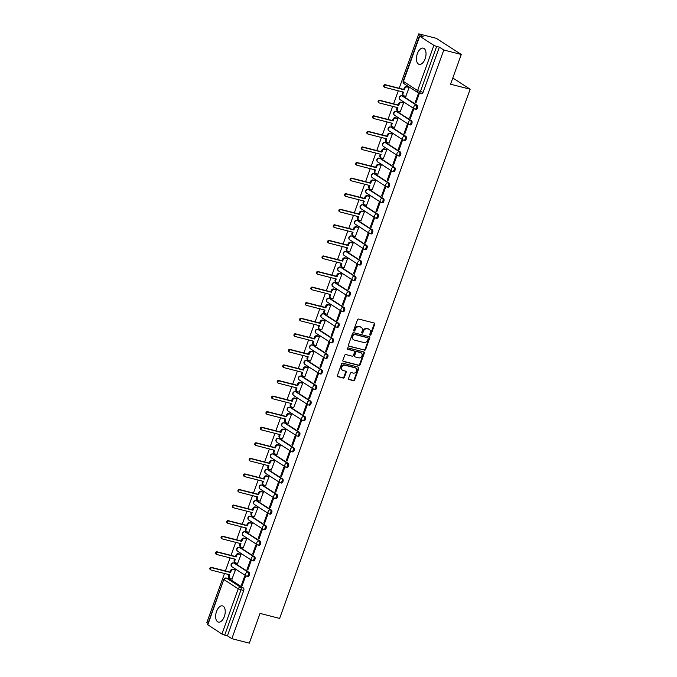 <?xml version="1.0" encoding="UTF-8"?>
<svg xmlns="http://www.w3.org/2000/svg" width="677" height="677" viewBox="0 0 677 677"><rect width="100%" height="100%" fill="white"/><g stroke="black" fill="none" stroke-linecap="round" stroke-linejoin="round"><path stroke-width="1.02" d="M370.124 335.157A0.736 0.609 122.9 0 0 370.971 334.624L374.719 324.215A1.049 0.88 122.9 0 0 374.212 323.014L358.683 319.053A1.049 0.88 122.9 0 0 357.473 319.815L353.724 330.224A0.736 0.609 122.9 0 0 354.934 330.528L355.417 329.183A3.368 2.801 122.9 0 1 359.301 326.754L360.596 327.084A3.368 2.801 122.9 0 1 361.298 327.389A3.368 2.801 122.9 0 1 362.229 330.926L361.746 332.272A0.736 0.609 122.9 0 0 362.948 332.576L363.439 331.231A3.368 2.801 122.9 0 1 367.323 328.802L368.618 329.132A3.368 2.801 122.9 0 1 369.32 329.437A3.368 2.801 122.9 0 1 370.251 332.974L369.76 334.32A0.736 0.609 122.9 0 0 370.124 335.157M369.769 334.853A0.736 0.609 122.9 0 0 370.471 334.303L374.22 323.894A1.049 0.88 122.9 0 0 374.144 322.997M353.724 330.757A0.736 0.609 122.9 0 0 354.435 330.207L354.917 328.861L355.417 329.183M361.746 332.805A0.736 0.609 122.9 0 0 362.449 332.255L362.94 330.909L363.439 331.231M224.332 616.51A8.369 4.468 -75.7 0 0 222.505 605.881A8.369 4.468 -75.7 0 0 216.538 611.475A8.369 4.468 -75.7 0 0 218.366 622.104A8.369 4.468 -75.7 0 0 224.332 616.51M425.131 58.772A8.369 4.468 -75.7 0 0 423.303 48.143A8.369 4.468 -75.7 0 0 417.337 53.737A8.369 4.468 -75.7 0 0 419.165 64.366A8.369 4.468 -75.7 0 0 425.131 58.772M247.587 576.389A2.149 1.142 -75.7 0 0 247.774 576.474A2.149 1.142 -75.7 0 0 249.364 574.866A2.149 1.142 -75.7 0 0 249.026 572.395L234.877 563.256A2.149 1.142 -75.7 0 0 234.691 563.171A2.149 1.142 -75.7 0 0 234.487 563.154M253.19 560.818A2.149 1.142 -75.7 0 0 253.376 560.903A2.149 1.142 -75.7 0 0 254.967 559.295A2.149 1.142 -75.7 0 0 254.628 556.832L240.479 547.685A2.149 1.142 -75.7 0 0 240.293 547.6A2.149 1.142 -75.7 0 0 240.09 547.583M258.8 545.247A2.149 1.142 -75.7 0 0 258.986 545.332A2.149 1.142 -75.7 0 0 260.577 543.724A2.149 1.142 -75.7 0 0 260.239 541.261L246.089 532.114A2.149 1.142 -75.7 0 0 245.903 532.029A2.149 1.142 -75.7 0 0 245.692 532.012M264.402 529.676A2.149 1.142 -75.7 0 0 264.589 529.761A2.149 1.142 -75.7 0 0 266.179 528.153A2.149 1.142 -75.7 0 0 265.841 525.691L251.692 516.543A2.149 1.142 -75.7 0 0 251.505 516.458A2.149 1.142 -75.7 0 0 251.302 516.441M270.005 514.114A2.149 1.142 -75.7 0 0 270.199 514.19A2.149 1.142 -75.7 0 0 271.79 512.582A2.149 1.142 -75.7 0 0 271.443 510.119L257.302 500.972A2.149 1.142 -75.7 0 0 257.108 500.887A2.149 1.142 -75.7 0 0 256.905 500.87M275.615 498.543A2.149 1.142 -75.7 0 0 275.801 498.619A2.149 1.142 -75.7 0 0 277.392 497.011A2.149 1.142 -75.7 0 0 277.054 494.548L262.904 485.401A2.149 1.142 -75.7 0 0 262.718 485.316A2.149 1.142 -75.7 0 0 262.515 485.299M281.217 482.972A2.149 1.142 -75.7 0 0 281.412 483.048A2.149 1.142 -75.7 0 0 282.994 481.44A2.149 1.142 -75.7 0 0 282.656 478.977L268.507 469.83A2.149 1.142 -75.7 0 0 268.32 469.753A2.149 1.142 -75.7 0 0 268.117 469.728M286.828 467.401A2.149 1.142 -75.7 0 0 287.014 467.485A2.149 1.142 -75.7 0 0 288.605 465.869A2.149 1.142 -75.7 0 0 288.267 463.406L274.117 454.259A2.149 1.142 -75.7 0 0 273.931 454.182A2.149 1.142 -75.7 0 0 273.72 454.165M292.43 451.83A2.149 1.142 -75.7 0 0 292.616 451.914A2.149 1.142 -75.7 0 0 294.207 450.298A2.149 1.142 -75.7 0 0 293.869 447.836L279.719 438.688A2.149 1.142 -75.7 0 0 279.533 438.611A2.149 1.142 -75.7 0 0 279.33 438.594M298.041 436.259A2.149 1.142 -75.7 0 0 298.227 436.343A2.149 1.142 -75.7 0 0 299.818 434.727A2.149 1.142 -75.7 0 0 299.471 432.264L285.33 423.125A2.149 1.142 -75.7 0 0 285.135 423.04A2.149 1.142 -75.7 0 0 284.932 423.023M303.643 420.688A2.149 1.142 -75.7 0 0 303.829 420.772A2.149 1.142 -75.7 0 0 305.42 419.156A2.149 1.142 -75.7 0 0 305.082 416.693L290.932 407.554A2.149 1.142 -75.7 0 0 290.746 407.469A2.149 1.142 -75.7 0 0 290.543 407.452M309.245 405.117A2.149 1.142 -75.7 0 0 309.44 405.201A2.149 1.142 -75.7 0 0 311.031 403.585A2.149 1.142 -75.7 0 0 310.684 401.123L296.534 391.983A2.149 1.142 -75.7 0 0 296.348 391.898A2.149 1.142 -75.7 0 0 296.145 391.881M314.856 389.546A2.149 1.142 -75.7 0 0 315.042 389.63A2.149 1.142 -75.7 0 0 316.633 388.014A2.149 1.142 -75.7 0 0 316.294 385.551L302.145 376.412A2.149 1.142 -75.7 0 0 301.959 376.327A2.149 1.142 -75.7 0 0 301.756 376.31M320.458 373.975A2.149 1.142 -75.7 0 0 320.644 374.059A2.149 1.142 -75.7 0 0 322.235 372.452A2.149 1.142 -75.7 0 0 321.897 369.98L307.747 360.841A2.149 1.142 -75.7 0 0 307.561 360.756A2.149 1.142 -75.7 0 0 307.358 360.739M326.069 358.404A2.149 1.142 -75.7 0 0 326.255 358.488A2.149 1.142 -75.7 0 0 327.846 356.881A2.149 1.142 -75.7 0 0 327.499 354.418L313.358 345.27A2.149 1.142 -75.7 0 0 313.163 345.185A2.149 1.142 -75.7 0 0 312.96 345.168M331.671 342.833A2.149 1.142 -75.7 0 0 331.857 342.917A2.149 1.142 -75.7 0 0 333.448 341.31A2.149 1.142 -75.7 0 0 333.109 338.847L318.96 329.699A2.149 1.142 -75.7 0 0 318.774 329.614A2.149 1.142 -75.7 0 0 318.571 329.597M337.273 327.262A2.149 1.142 -75.7 0 0 337.468 327.346A2.149 1.142 -75.7 0 0 339.059 325.739A2.149 1.142 -75.7 0 0 338.712 323.276L324.571 314.128A2.149 1.142 -75.7 0 0 324.376 314.043A2.149 1.142 -75.7 0 0 324.173 314.026M342.884 311.699A2.149 1.142 -75.7 0 0 343.07 311.775A2.149 1.142 -75.7 0 0 344.661 310.168A2.149 1.142 -75.7 0 0 344.322 307.705L330.173 298.557A2.149 1.142 -75.7 0 0 329.987 298.472A2.149 1.142 -75.7 0 0 329.784 298.455M348.486 296.128A2.149 1.142 -75.7 0 0 348.672 296.204A2.149 1.142 -75.7 0 0 350.263 294.597A2.149 1.142 -75.7 0 0 349.924 292.134L335.775 282.986A2.149 1.142 -75.7 0 0 335.589 282.901A2.149 1.142 -75.7 0 0 335.386 282.884M354.096 280.557A2.149 1.142 -75.7 0 0 354.283 280.633A2.149 1.142 -75.7 0 0 355.874 279.026A2.149 1.142 -75.7 0 0 355.535 276.563L341.386 267.415A2.149 1.142 -75.7 0 0 341.2 267.339A2.149 1.142 -75.7 0 0 340.988 267.313M359.699 264.986A2.149 1.142 -75.7 0 0 359.885 265.071A2.149 1.142 -75.7 0 0 361.476 263.455A2.149 1.142 -75.7 0 0 361.137 260.992L346.988 251.844A2.149 1.142 -75.7 0 0 346.802 251.768A2.149 1.142 -75.7 0 0 346.599 251.751M365.309 249.415A2.149 1.142 -75.7 0 0 365.495 249.5A2.149 1.142 -75.7 0 0 367.086 247.884A2.149 1.142 -75.7 0 0 366.739 245.421L352.599 236.273A2.149 1.142 -75.7 0 0 352.404 236.197A2.149 1.142 -75.7 0 0 352.201 236.18M370.911 233.844A2.149 1.142 -75.7 0 0 371.098 233.929A2.149 1.142 -75.7 0 0 372.688 232.313A2.149 1.142 -75.7 0 0 372.35 229.85L358.201 220.71A2.149 1.142 -75.7 0 0 358.015 220.626A2.149 1.142 -75.7 0 0 357.811 220.609M376.514 218.273A2.149 1.142 -75.7 0 0 376.708 218.358A2.149 1.142 -75.7 0 0 378.291 216.742A2.149 1.142 -75.7 0 0 377.952 214.279L363.803 205.139A2.149 1.142 -75.7 0 0 363.617 205.055A2.149 1.142 -75.7 0 0 363.414 205.038M382.124 202.702A2.149 1.142 -75.7 0 0 382.31 202.787A2.149 1.142 -75.7 0 0 383.901 201.171A2.149 1.142 -75.7 0 0 383.563 198.708L369.414 189.568A2.149 1.142 -75.7 0 0 369.227 189.484A2.149 1.142 -75.7 0 0 369.016 189.467M387.726 187.131A2.149 1.142 -75.7 0 0 387.913 187.216A2.149 1.142 -75.7 0 0 389.503 185.6A2.149 1.142 -75.7 0 0 389.165 183.137L375.016 173.997A2.149 1.142 -75.7 0 0 374.83 173.913A2.149 1.142 -75.7 0 0 374.626 173.896M393.337 171.56A2.149 1.142 -75.7 0 0 393.523 171.645A2.149 1.142 -75.7 0 0 395.114 170.037A2.149 1.142 -75.7 0 0 394.767 167.566L380.626 158.426A2.149 1.142 -75.7 0 0 380.432 158.342A2.149 1.142 -75.7 0 0 380.229 158.325M398.939 155.989A2.149 1.142 -75.7 0 0 399.125 156.074A2.149 1.142 -75.7 0 0 400.716 154.466A2.149 1.142 -75.7 0 0 400.378 152.003L386.228 142.855A2.149 1.142 -75.7 0 0 386.042 142.771A2.149 1.142 -75.7 0 0 385.839 142.754M404.541 140.418A2.149 1.142 -75.7 0 0 404.736 140.503A2.149 1.142 -75.7 0 0 406.327 138.895A2.149 1.142 -75.7 0 0 405.98 136.432L391.831 127.284A2.149 1.142 -75.7 0 0 391.644 127.2A2.149 1.142 -75.7 0 0 391.441 127.183M410.152 124.847A2.149 1.142 -75.7 0 0 410.338 124.932A2.149 1.142 -75.7 0 0 411.929 123.324A2.149 1.142 -75.7 0 0 411.591 120.861L397.441 111.713A2.149 1.142 -75.7 0 0 397.255 111.629A2.149 1.142 -75.7 0 0 397.052 111.612M415.754 109.285A2.149 1.142 -75.7 0 0 415.94 109.361A2.149 1.142 -75.7 0 0 417.531 107.753A2.149 1.142 -75.7 0 0 417.193 105.29L403.043 96.142A2.149 1.142 -75.7 0 0 402.857 96.058A2.149 1.142 -75.7 0 0 402.654 96.041M348.587 378.358A1.049 0.88 122.9 0 0 349.095 379.56L353.453 380.677A1.049 0.88 122.9 0 0 354.672 379.915L358.827 368.356A1.049 0.88 122.9 0 0 358.319 367.154L342.799 363.185A1.049 0.88 122.9 0 0 341.58 363.947L337.417 375.507A1.049 0.88 122.9 0 0 337.933 376.708L343.188 378.054A1.049 0.88 122.9 0 0 344.407 377.292L346.184 372.342A1.049 0.88 122.9 0 0 345.676 371.148L343.07 370.48A2.818 2.344 122.9 0 1 342.486 370.226A2.818 2.344 122.9 0 1 341.851 366.917A2.818 2.344 122.9 0 1 344.957 365.241L355.171 367.848A2.818 2.344 122.9 0 1 355.763 368.102A2.818 2.344 122.9 0 1 356.39 371.411A2.818 2.344 122.9 0 1 353.284 373.086L351.583 372.655A1.049 0.88 122.9 0 0 350.373 373.416L348.587 378.358M419.732 36.211L403.45 81.426L417.599 90.574L433.881 45.359L419.732 36.211L423.21 36.71L418.784 33.85L436.267 38.318L461.265 54.473L450.56 84.21L470.151 89.22L279.626 618.414L260.036 613.404L249.331 643.15L231.847 638.682L443.782 50.005L439.356 47.145L436.631 46.451L420.358 91.666A2.149 1.142 104.3 0 1 418.826 93.096A2.149 1.142 104.3 0 1 418.64 93.011A2.149 1.786 122.9 0 1 418.191 92.817A2.149 2.149 0 0 0 418.826 93.096L421.551 93.79A2.149 1.142 104.3 0 1 421.365 93.714M461.265 54.473L443.782 50.005M364.421 350.204A1.049 0.88 122.9 0 0 365.639 349.442L369.803 337.882A1.049 0.88 122.9 0 0 369.287 336.681L353.766 332.72A1.049 0.88 122.9 0 0 352.548 333.482L348.393 345.042A1.049 0.88 122.9 0 0 348.9 346.243L363.921 349.882A1.049 0.88 122.9 0 0 365.14 349.12L369.303 337.561A1.049 0.88 122.9 0 0 369.219 336.664M364.311 353.115L360.156 364.683A1.049 0.88 122.9 0 1 358.937 365.436L343.417 361.476A1.049 0.88 122.9 0 1 342.9 360.274L344.686 355.323A1.049 0.88 122.9 0 1 345.905 354.57L352.192 356.178A1.049 0.88 122.9 0 0 353.411 355.417L354.596 352.133A1.049 0.88 122.9 0 0 354.079 350.931L347.529 349.264A0.736 0.609 122.9 0 1 348.02 347.885L363.803 351.922A1.049 0.88 122.9 0 1 364.311 353.115L363.811 352.793L359.656 364.353L360.156 364.683M228.877 578.725A2.149 1.142 104.3 0 1 229.08 578.742A2.149 1.142 104.3 0 1 229.266 578.827L243.415 587.966L240.69 587.272A2.149 1.142 104.3 0 1 240.978 589.912L224.696 635.128L221.938 634.036L207.534 624.609L223.808 579.402L207.797 624.888M418.784 33.85L399.193 88.272M398.288 90.794L393.591 103.843M392.677 106.365L387.98 119.414M387.075 121.936L382.378 134.977M381.464 137.507L376.776 150.548M375.862 153.078L371.165 166.119M370.26 168.649L365.563 181.69M364.649 184.22L359.952 197.261M359.047 199.791L354.35 212.832M353.436 215.362L348.74 228.403M347.834 230.933L343.137 243.974M342.223 246.504L337.535 259.545M336.621 262.075L331.925 275.116M331.019 277.646L326.322 290.687M325.409 293.209L320.712 306.258M319.806 308.78L315.11 321.829M314.196 324.351L309.507 337.391M308.594 339.922L303.897 352.962M302.991 355.493L298.295 368.533M297.381 371.064L292.684 384.104M291.779 386.635L287.082 399.675M286.168 402.206L281.471 415.246M280.566 417.777L275.869 430.817M274.964 433.348L270.267 446.388M269.353 448.919L264.656 461.959M263.751 464.49L259.054 477.53M258.14 480.061L253.443 493.101M252.538 495.623L247.841 508.672M246.927 511.194L242.239 524.243M241.325 526.765L236.628 539.806M235.723 542.336L231.026 555.377M230.112 557.907L225.416 570.948M224.51 573.478L206.849 622.527L208.008 623.28M231.847 638.682L227.421 635.821L224.696 635.128M433.881 45.359L436.631 46.451M405.777 96.303L409.196 87.443L408.426 87.028M415.213 102.405L415.957 102.896L419.198 93.908L418.445 93.426L415.213 102.405L416.059 102.625M409.602 117.976L410.355 118.467L413.588 109.479L412.843 108.997L409.602 117.976L410.448 118.196M400.166 111.874L403.594 103.014L402.815 102.599M404 133.547L404.753 134.029L407.986 125.05L407.232 124.568L404 133.547L404.846 133.767M394.564 127.445L397.983 118.585L397.213 118.17M398.398 149.118L399.142 149.6L402.375 140.621L401.63 140.139L398.398 149.118L399.244 149.338M388.953 143.016L392.381 134.156L391.602 133.741M392.787 164.689L393.54 165.171L396.773 156.192L396.02 155.71L392.787 164.689L393.633 164.909M383.351 158.587L386.77 149.727L386 149.312M387.185 180.26L387.929 180.742L391.171 171.763L390.417 171.273L387.185 180.26L388.031 180.471M377.749 174.158L381.168 165.298L380.398 164.883M381.574 195.831L382.327 196.313L385.56 187.334L384.815 186.844L381.574 195.831L382.42 196.042M372.138 189.729L375.566 180.869L374.787 180.454M375.972 211.402L376.725 211.884L379.958 202.905L379.205 202.415L375.972 211.402L376.818 211.613M366.536 205.3L369.955 196.44L369.185 196.025M370.37 226.973L371.114 227.455L374.347 218.468L373.602 217.986L370.37 226.973L371.216 227.184M360.926 220.871L364.353 212.011L363.574 211.596M364.759 242.544L365.512 243.026L368.745 234.039L367.992 233.557L364.759 242.544L365.605 242.755M355.323 236.442L358.742 227.582L357.972 227.159M359.157 258.115L359.902 258.597L363.134 249.61L362.39 249.128L359.157 258.115L360.003 258.326M349.713 252.013L353.14 243.153L352.362 242.73M353.546 273.677L354.299 274.168L357.532 265.181L356.779 264.699L353.546 273.677L354.393 273.897M344.111 267.584L347.538 258.724L346.759 258.301M347.944 289.248L348.689 289.739L351.93 280.752L351.177 280.27L347.944 289.248L348.79 289.468M338.508 283.155L341.927 274.295L341.157 273.872M342.334 304.819L343.087 305.31L346.319 296.323L345.575 295.841L342.334 304.819L343.18 305.039M332.898 298.718L336.325 289.858L335.547 289.443M336.731 320.39L337.484 320.881L340.717 311.894L339.964 311.412L336.731 320.39L337.578 320.61M327.296 314.289L330.714 305.429L329.944 305.014M331.129 335.961L331.874 336.444L335.107 327.465L334.362 326.983L331.129 335.961L331.975 336.181M321.685 329.86L325.112 321L324.334 320.585M325.519 351.532L326.272 352.015L329.504 343.036L328.751 342.554L325.519 351.532L326.365 351.752M316.083 345.431L319.51 336.571L318.732 336.156M319.916 367.103L320.661 367.586L323.902 358.607L323.149 358.125L319.916 367.103L320.763 367.323M310.481 361.002L313.9 352.142L313.129 351.727M314.306 382.674L315.059 383.157L318.292 374.178L317.547 373.687L314.306 382.674L315.152 382.886M304.87 376.573L308.297 367.713L307.519 367.298M308.704 398.245L309.457 398.728L312.689 389.749L311.936 389.258L308.704 398.245L309.55 398.457M299.268 392.144L302.687 383.284L301.917 382.869M303.101 413.816L303.846 414.299L307.079 405.32L306.334 404.829L303.101 413.816L303.948 414.028M293.657 407.715L297.085 398.855L296.306 398.44M297.491 429.387L298.244 429.87L301.477 420.891L300.723 420.4L297.491 429.387L298.337 429.599M288.055 423.286L291.474 414.426L290.704 414.011M291.889 444.958L292.633 445.441L295.874 436.453L295.121 435.971L291.889 444.958L292.735 445.17M282.444 438.857L285.872 429.997L285.102 429.573M286.278 460.529L287.031 461.012L290.264 452.024L289.511 451.542L286.278 460.529L287.124 460.741M276.842 454.428L280.27 445.568L279.491 445.144M280.676 476.092L281.429 476.583L284.662 467.595L283.908 467.113L280.676 476.092L281.522 476.312M271.24 469.999L274.659 461.139L273.889 460.715M275.065 491.663L275.818 492.154L279.051 483.166L278.306 482.684L275.065 491.663L275.92 491.883M265.629 485.57L269.057 476.71L268.278 476.286M269.463 507.234L270.216 507.725L273.449 498.737L272.696 498.255L269.463 507.234L270.309 507.454M260.027 501.132L263.446 492.272L262.676 491.857M263.861 522.805L264.605 523.296L267.838 514.308L267.093 513.826L263.861 522.805L264.707 523.025M254.417 516.703L257.844 507.843L257.065 507.428M258.25 538.376L259.003 538.858L262.236 529.879L261.483 529.397L258.25 538.376L259.096 538.596M248.814 532.274L252.242 523.414L251.463 522.999M252.648 553.947L253.393 554.429L256.634 545.45L255.881 544.968L252.648 553.947L253.494 554.167M243.212 547.845L246.631 538.985L245.861 538.57M247.037 569.518L247.79 570L251.023 561.021L250.278 560.539L247.037 569.518L247.884 569.738M237.602 563.416L241.029 554.556L240.25 554.141M241.435 585.089L242.188 585.571L245.421 576.592L244.668 576.102L241.435 585.089L242.281 585.3M231.999 578.987L235.418 570.127L234.648 569.712M470.151 89.22L452.795 77.999M227.421 635.821L243.695 590.615A2.149 1.142 -75.7 0 0 243.415 587.966M439.356 47.145L423.083 92.36A2.149 1.142 104.3 0 1 421.551 93.79M369.32 329.437L368.821 329.115A3.368 2.801 122.9 0 0 368.119 328.81L368.618 329.132M362.94 330.909A3.368 2.801 122.9 0 1 366.824 328.48L368.119 328.81M361.298 327.389L360.799 327.067A3.368 2.801 122.9 0 0 360.096 326.763L360.596 327.084M354.917 328.861A3.368 2.801 122.9 0 1 358.802 326.432L360.096 326.763M348.469 345.939L363.921 349.882M368.203 338.652A0.736 0.609 122.9 0 0 367.848 337.815L354.223 334.336A0.736 0.609 122.9 0 0 353.369 334.87L352.861 336.283A3.368 2.801 122.9 0 0 353.792 339.82A3.368 2.801 122.9 0 0 354.494 340.125L363.803 342.503A3.368 2.801 122.9 0 0 367.696 340.074L368.203 338.652M367.628 337.671A0.736 0.609 122.9 0 0 367.349 337.493L367.848 337.815M353.792 339.82L353.292 339.499A3.368 2.801 122.9 0 1 352.362 335.961L352.869 334.54A0.736 0.609 122.9 0 1 353.724 334.015L367.349 337.493M342.985 361.171L358.438 365.115A1.049 0.88 122.9 0 0 359.656 364.353M353.978 350.864A1.049 0.88 122.9 0 0 353.58 350.61L347.191 348.977M358.725 357.845A2.818 2.344 122.9 0 0 361.831 356.161A2.818 2.344 122.9 0 0 361.205 352.861A2.818 2.344 122.9 0 0 360.613 352.599L357.016 351.685A1.049 0.88 122.9 0 0 355.797 352.446L354.621 355.721A1.049 0.88 122.9 0 0 355.129 356.923L358.725 357.845M361.205 352.861L360.706 352.531A2.818 2.344 122.9 0 0 360.113 352.277L360.613 352.599M354.63 356.601A1.049 0.88 122.9 0 1 354.122 355.4L355.298 352.116A1.049 0.88 122.9 0 1 356.517 351.363L360.113 352.277M363.811 352.793A1.049 0.88 122.9 0 0 363.735 351.905M355.763 368.102L355.264 367.78A2.818 2.344 122.9 0 0 354.672 367.526L355.171 367.848M342.486 370.226L341.987 369.904A2.818 2.344 122.9 0 1 341.352 366.595A2.818 2.344 122.9 0 1 344.458 364.911L354.672 367.526M337.493 376.404L342.689 377.732A1.049 0.88 122.9 0 0 343.908 376.971L345.685 372.02A1.049 0.88 122.9 0 0 345.608 371.131M348.663 379.255L352.954 380.347A1.049 0.88 122.9 0 0 354.164 379.594L358.328 368.034A1.049 0.88 122.9 0 0 358.251 367.137M409.187 87.477L407.283 86.994A2.149 1.786 122.9 0 0 404.804 88.543L404.338 89.838L385.755 85.09A1.236 1.024 122.9 0 0 384.934 87.392L403.517 92.131L403.043 93.434A2.149 1.786 122.9 0 0 403.636 95.685L402.993 95.262A2.149 1.786 -57.1 0 1 402.4 93.011L402.781 91.945M403.636 95.685A2.149 1.786 122.9 0 0 404.084 95.88L405.988 96.362M384.282 86.969A1.236 1.024 -57.1 0 1 385.111 84.676L403.687 89.415L404.161 88.12A2.149 1.786 -57.1 0 1 406.632 86.571L407.283 86.994M408.637 87.088L406.632 86.571M403.687 89.415L404.338 89.838M403.577 103.048L401.681 102.566A2.149 1.786 122.9 0 0 399.202 104.114L398.736 105.409L380.152 100.661A1.236 1.024 122.9 0 0 379.323 102.963L397.907 107.702L397.441 109.005A2.149 1.786 122.9 0 0 398.034 111.256L397.382 110.833A2.149 1.786 -57.1 0 1 396.79 108.582L397.179 107.516M398.034 111.256A2.149 1.786 122.9 0 0 398.482 111.443L400.378 111.933M378.68 102.54A1.236 1.024 -57.1 0 1 379.501 100.247L398.084 104.986L398.55 103.691A2.149 1.786 -57.1 0 1 401.029 102.142L401.681 102.566M403.027 102.659L401.029 102.142M398.084 104.986L398.736 105.409M397.974 118.619L396.07 118.136A2.149 1.786 122.9 0 0 393.599 119.685L393.125 120.98L374.55 116.232A1.236 1.024 122.9 0 0 373.721 118.526L392.305 123.273L391.839 124.568A2.149 1.786 122.9 0 0 392.432 126.819L391.78 126.404A2.149 1.786 -57.1 0 1 391.188 124.153L391.568 123.087M392.432 126.819A2.149 1.786 122.9 0 0 392.872 127.014L394.776 127.504M373.069 118.111A1.236 1.024 -57.1 0 1 373.899 115.818L392.482 120.557L392.948 119.262A2.149 1.786 -57.1 0 1 395.419 117.713L396.07 118.136M397.424 118.221L395.419 117.713M392.482 120.557L393.125 120.98M392.372 134.19L390.468 133.707A2.149 1.786 122.9 0 0 387.989 135.248L387.523 136.551L368.94 131.803A1.236 1.024 122.9 0 0 368.119 134.097L386.694 138.844L386.228 140.139A2.149 1.786 122.9 0 0 386.821 142.39L386.169 141.975A2.149 1.786 -57.1 0 1 385.577 139.724L385.966 138.658M386.821 142.39A2.149 1.786 122.9 0 0 387.269 142.585L389.173 143.075M367.467 133.682A1.236 1.024 -57.1 0 1 368.288 131.38L386.872 136.128L387.337 134.833A2.149 1.786 -57.1 0 1 389.817 133.284L390.468 133.707M391.822 133.792L389.817 133.284M386.872 136.128L387.523 136.551M386.762 149.761L384.858 149.279A2.149 1.786 122.9 0 0 382.387 150.819L381.921 152.122L363.337 147.374A1.236 1.024 122.9 0 0 362.508 149.668L381.092 154.415L380.626 155.71A2.149 1.786 122.9 0 0 381.219 157.961L380.567 157.546A2.149 1.786 -57.1 0 1 379.975 155.295L380.356 154.229M381.219 157.961A2.149 1.786 122.9 0 0 381.659 158.156L383.563 158.646M361.856 149.253A1.236 1.024 -57.1 0 1 362.686 146.951L381.269 151.699L381.735 150.404A2.149 1.786 -57.1 0 1 384.214 148.855L384.858 149.279M386.212 149.363L384.214 148.855M381.269 151.699L381.921 152.122M381.159 165.332L379.255 164.841A2.149 1.786 122.9 0 0 376.776 166.39L376.31 167.693L357.727 162.945A1.236 1.024 122.9 0 0 356.906 165.239L375.49 169.986L375.016 171.281A2.149 1.786 122.9 0 0 375.608 173.532L374.965 173.117A2.149 1.786 -57.1 0 1 374.373 170.866L374.753 169.8M375.608 173.532A2.149 1.786 122.9 0 0 376.057 173.727L377.961 174.217M356.254 164.824A1.236 1.024 -57.1 0 1 357.084 162.522L375.659 167.27L376.133 165.975A2.149 1.786 -57.1 0 1 378.604 164.426L379.255 164.841M380.609 164.934L378.604 164.426M375.659 167.27L376.31 167.693M375.549 180.903L373.653 180.412A2.149 1.786 122.9 0 0 371.174 181.961L370.708 183.264L352.125 178.516A1.236 1.024 122.9 0 0 351.295 180.81L369.879 185.557L369.414 186.852A2.149 1.786 122.9 0 0 370.006 189.103L369.354 188.688A2.149 1.786 -57.1 0 1 368.762 186.437L369.143 185.371M370.006 189.103A2.149 1.786 122.9 0 0 370.454 189.298L372.35 189.78M350.652 180.387A1.236 1.024 -57.1 0 1 351.473 178.093L370.057 182.841L370.522 181.546A2.149 1.786 -57.1 0 1 373.002 179.997L373.653 180.412M374.999 180.505L373.002 179.997M370.057 182.841L370.708 183.264M369.947 196.474L368.043 195.983A2.149 1.786 122.9 0 0 365.572 197.532L365.098 198.835L346.522 194.087A1.236 1.024 122.9 0 0 345.693 196.381L364.277 201.128L363.811 202.423A2.149 1.786 122.9 0 0 364.404 204.674L363.752 204.251A2.149 1.786 -57.1 0 1 363.16 202L363.541 200.942M364.404 204.674A2.149 1.786 122.9 0 0 364.844 204.869L366.748 205.351M345.042 195.958A1.236 1.024 -57.1 0 1 345.871 193.664L364.454 198.412L364.92 197.117A2.149 1.786 -57.1 0 1 367.391 195.568L368.043 195.983M369.397 196.076L367.391 195.568M364.454 198.412L365.098 198.835M364.336 212.045L362.44 211.554A2.149 1.786 122.9 0 0 359.961 213.103L359.495 214.397L340.912 209.658A1.236 1.024 122.9 0 0 340.091 211.952L358.666 216.699L358.201 217.994A2.149 1.786 122.9 0 0 358.793 220.245L358.141 219.822A2.149 1.786 -57.1 0 1 357.549 217.571L357.938 216.513M358.793 220.245A2.149 1.786 122.9 0 0 359.242 220.44L361.146 220.922M339.439 211.529A1.236 1.024 -57.1 0 1 340.26 209.235L358.844 213.983L359.309 212.68A2.149 1.786 -57.1 0 1 361.789 211.139L362.44 211.554M363.794 211.647L361.789 211.139M358.844 213.983L359.495 214.397M358.734 227.616L356.83 227.125A2.149 1.786 122.9 0 0 354.359 228.674L353.893 229.968L335.31 225.229A1.236 1.024 122.9 0 0 334.48 227.523L353.064 232.27L352.599 233.565A2.149 1.786 122.9 0 0 353.191 235.816L352.539 235.393A2.149 1.786 -57.1 0 1 351.947 233.142L352.328 232.076M353.191 235.816A2.149 1.786 122.9 0 0 353.631 236.011L355.535 236.493M333.829 227.1A1.236 1.024 -57.1 0 1 334.658 224.806L353.242 229.554L353.707 228.251A2.149 1.786 -57.1 0 1 356.187 226.71L356.83 227.125M358.184 227.218L356.187 226.71M353.242 229.554L353.893 229.968M353.132 243.178L351.228 242.696A2.149 1.786 122.9 0 0 348.748 244.245L348.283 245.539L329.699 240.8A1.236 1.024 122.9 0 0 328.878 243.094L347.453 247.841L346.988 249.136A2.149 1.786 122.9 0 0 347.58 251.387L346.937 250.964A2.149 1.786 -57.1 0 1 346.345 248.713L346.726 247.647M347.58 251.387A2.149 1.786 122.9 0 0 348.029 251.582L349.933 252.064M328.227 242.671A1.236 1.024 -57.1 0 1 329.056 240.377L347.631 245.125L348.105 243.822A2.149 1.786 -57.1 0 1 350.576 242.273L351.228 242.696M352.582 242.789L350.576 242.273M347.631 245.125L348.283 245.539M347.521 258.749L345.625 258.267A2.149 1.786 122.9 0 0 343.146 259.816L342.68 261.11L324.097 256.363A1.236 1.024 122.9 0 0 323.267 258.665L341.851 263.404L341.386 264.707A2.149 1.786 122.9 0 0 341.978 266.958L341.326 266.535A2.149 1.786 -57.1 0 1 340.734 264.284L341.115 263.218M341.978 266.958A2.149 1.786 122.9 0 0 342.427 267.153L344.322 267.635M322.616 258.242A1.236 1.024 -57.1 0 1 323.445 255.948L342.029 260.696L342.494 259.393A2.149 1.786 -57.1 0 1 344.974 257.844L345.625 258.267M346.971 258.36L344.974 257.844M342.029 260.696L342.68 261.11M341.919 274.32L340.015 273.838A2.149 1.786 122.9 0 0 337.544 275.387L337.07 276.681L318.495 271.934A1.236 1.024 122.9 0 0 317.665 274.236L336.249 278.975L335.775 280.278A2.149 1.786 122.9 0 0 336.367 282.529L335.724 282.106A2.149 1.786 -57.1 0 1 335.132 279.855L335.513 278.789M336.367 282.529A2.149 1.786 122.9 0 0 336.816 282.724L338.72 283.206M317.014 273.813A1.236 1.024 -57.1 0 1 317.843 271.519L336.427 276.258L336.892 274.964A2.149 1.786 -57.1 0 1 339.363 273.415L340.015 273.838M341.369 273.931L339.363 273.415M336.427 276.258L337.07 276.681M336.308 289.891L334.413 289.409A2.149 1.786 122.9 0 0 331.933 290.958L331.468 292.252L312.884 287.505A1.236 1.024 122.9 0 0 312.055 289.807L330.638 294.546L330.173 295.849A2.149 1.786 122.9 0 0 330.765 298.1L330.114 297.677A2.149 1.786 -57.1 0 1 329.521 295.426L329.911 294.36M330.765 298.1A2.149 1.786 122.9 0 0 331.214 298.295L333.109 298.777M311.412 289.384A1.236 1.024 -57.1 0 1 312.232 287.09L330.816 291.829L331.281 290.535A2.149 1.786 -57.1 0 1 333.761 288.986L334.413 289.409M335.767 289.502L333.761 288.986M330.816 291.829L331.468 292.252M330.706 305.462L328.802 304.98A2.149 1.786 122.9 0 0 326.331 306.529L325.865 307.823L307.282 303.076A1.236 1.024 122.9 0 0 306.453 305.378L325.036 310.117L324.571 311.42A2.149 1.786 122.9 0 0 325.163 313.671L324.511 313.248A2.149 1.786 -57.1 0 1 323.919 310.997L324.3 309.931M325.163 313.671A2.149 1.786 122.9 0 0 325.603 313.857L327.507 314.348M305.801 304.955A1.236 1.024 -57.1 0 1 306.63 302.661L325.214 307.4L325.679 306.106A2.149 1.786 -57.1 0 1 328.15 304.557L328.802 304.98M330.156 305.073L328.15 304.557M325.214 307.4L325.865 307.823M325.104 321.033L323.2 320.551A2.149 1.786 122.9 0 0 320.72 322.1L320.255 323.394L301.671 318.647A1.236 1.024 122.9 0 0 300.85 320.94L319.426 325.688L318.96 326.983A2.149 1.786 122.9 0 0 319.552 329.234L318.901 328.819A2.149 1.786 -57.1 0 1 318.308 326.568L318.698 325.502M319.552 329.234A2.149 1.786 122.9 0 0 320.001 329.428L321.905 329.919M300.199 320.526A1.236 1.024 -57.1 0 1 301.02 318.232L319.603 322.971L320.077 321.677A2.149 1.786 -57.1 0 1 322.548 320.128L323.2 320.551M324.554 320.636L322.548 320.128M319.603 322.971L320.255 323.394M319.493 336.604L317.589 336.122A2.149 1.786 122.9 0 0 315.118 337.662L314.653 338.965L296.069 334.218A1.236 1.024 122.9 0 0 295.24 336.511L313.823 341.259L313.358 342.554A2.149 1.786 122.9 0 0 313.95 344.805L313.299 344.39A2.149 1.786 -57.1 0 1 312.706 342.139L313.087 341.073M313.95 344.805A2.149 1.786 122.9 0 0 314.399 344.999L316.294 345.49M294.588 336.097A1.236 1.024 -57.1 0 1 295.417 333.795L314.001 338.542L314.466 337.248A2.149 1.786 -57.1 0 1 316.946 335.699L317.589 336.122M318.943 336.207L316.946 335.699M314.001 338.542L314.653 338.965M313.891 352.175L311.987 351.693A2.149 1.786 122.9 0 0 309.507 353.233L309.042 354.536L290.458 349.789A1.236 1.024 122.9 0 0 289.638 352.082L308.221 356.83L307.747 358.125A2.149 1.786 122.9 0 0 308.34 360.376L307.697 359.961A2.149 1.786 -57.1 0 1 307.104 357.71L307.485 356.644M308.34 360.376A2.149 1.786 122.9 0 0 308.788 360.57L310.692 361.061M288.986 351.668A1.236 1.024 -57.1 0 1 289.815 349.366L308.39 354.113L308.864 352.819A2.149 1.786 -57.1 0 1 311.335 351.27L311.987 351.693M313.341 351.778L311.335 351.27M308.39 354.113L309.042 354.536M308.28 367.746L306.385 367.256A2.149 1.786 122.9 0 0 303.905 368.804L303.44 370.107L284.856 365.36A1.236 1.024 122.9 0 0 284.027 367.653L302.611 372.401L302.145 373.696A2.149 1.786 122.9 0 0 302.737 375.947L302.086 375.532A2.149 1.786 -57.1 0 1 301.493 373.281L301.874 372.215M302.737 375.947A2.149 1.786 122.9 0 0 303.186 376.141L305.082 376.632M283.384 367.239A1.236 1.024 -57.1 0 1 284.205 364.937L302.788 369.684L303.254 368.39A2.149 1.786 -57.1 0 1 305.733 366.841L306.385 367.256M307.73 367.349L305.733 366.841M302.788 369.684L303.44 370.107M302.678 383.317L300.774 382.827A2.149 1.786 122.9 0 0 298.303 384.375L297.829 385.678L279.254 380.931A1.236 1.024 122.9 0 0 278.425 383.224L297.008 387.972L296.543 389.267A2.149 1.786 122.9 0 0 297.135 391.518L296.484 391.103A2.149 1.786 -57.1 0 1 295.891 388.852L296.272 387.786M297.135 391.518A2.149 1.786 122.9 0 0 297.575 391.712L299.479 392.195M277.773 382.801A1.236 1.024 -57.1 0 1 278.602 380.508L297.186 385.255L297.652 383.961A2.149 1.786 -57.1 0 1 300.123 382.412L300.774 382.827M302.128 382.92L300.123 382.412M297.186 385.255L297.829 385.678M297.068 398.888L295.172 398.398A2.149 1.786 122.9 0 0 292.692 399.946L292.227 401.249L273.643 396.502A1.236 1.024 122.9 0 0 272.823 398.795L291.398 403.543L290.932 404.838A2.149 1.786 122.9 0 0 291.525 407.089L290.873 406.665A2.149 1.786 -57.1 0 1 290.281 404.414L290.67 403.357M291.525 407.089A2.149 1.786 122.9 0 0 291.973 407.283L293.877 407.766M272.171 398.372A1.236 1.024 -57.1 0 1 272.992 396.079L291.575 400.826L292.041 399.532A2.149 1.786 -57.1 0 1 294.52 397.983L295.172 398.398M296.526 398.491L294.52 397.983M291.575 400.826L292.227 401.249M291.465 414.459L289.561 413.969A2.149 1.786 122.9 0 0 287.09 415.517L286.625 416.812L268.041 412.073A1.236 1.024 122.9 0 0 267.212 414.366L285.796 419.114L285.33 420.409A2.149 1.786 122.9 0 0 285.922 422.66L285.271 422.236A2.149 1.786 -57.1 0 1 284.678 419.985L285.059 418.928M285.922 422.66A2.149 1.786 122.9 0 0 286.363 422.854L288.267 423.337M266.56 413.943A1.236 1.024 -57.1 0 1 267.39 411.65L285.973 416.397L286.439 415.094A2.149 1.786 -57.1 0 1 288.918 413.554L289.561 413.969M290.915 414.062L288.918 413.554M285.973 416.397L286.625 416.812M285.863 430.03L283.959 429.54A2.149 1.786 122.9 0 0 281.48 431.088L281.014 432.383L262.431 427.644A1.236 1.024 122.9 0 0 261.61 429.937L280.193 434.685L279.719 435.98A2.149 1.786 122.9 0 0 280.312 438.231L279.669 437.807A2.149 1.786 -57.1 0 1 279.076 435.556L279.457 434.49M280.312 438.231A2.149 1.786 122.9 0 0 280.76 438.425L282.664 438.908M260.958 429.514A1.236 1.024 -57.1 0 1 261.787 427.221L280.363 431.968L280.837 430.665A2.149 1.786 -57.1 0 1 283.308 429.125L283.959 429.54M285.313 429.633L283.308 429.125M280.363 431.968L281.014 432.383M280.253 445.593L278.357 445.111A2.149 1.786 122.9 0 0 275.877 446.659L275.412 447.954L256.828 443.215A1.236 1.024 122.9 0 0 255.999 445.508L274.583 450.256L274.117 451.551A2.149 1.786 122.9 0 0 274.71 453.802L274.058 453.378A2.149 1.786 -57.1 0 1 273.466 451.127L273.846 450.061M274.71 453.802A2.149 1.786 122.9 0 0 275.158 453.996L277.054 454.479M255.356 445.085A1.236 1.024 -57.1 0 1 256.177 442.792L274.76 447.539L275.226 446.236A2.149 1.786 -57.1 0 1 277.705 444.687L278.357 445.111M279.703 445.204L277.705 444.687M274.76 447.539L275.412 447.954M274.65 461.164L272.746 460.682A2.149 1.786 122.9 0 0 270.275 462.23L269.801 463.525L251.226 458.778A1.236 1.024 122.9 0 0 250.397 461.079L268.981 465.818L268.515 467.122A2.149 1.786 122.9 0 0 269.107 469.373L268.456 468.949A2.149 1.786 -57.1 0 1 267.864 466.698L268.244 465.632M269.107 469.373A2.149 1.786 122.9 0 0 269.548 469.567L271.452 470.05M249.745 460.656A1.236 1.024 -57.1 0 1 250.575 458.363L269.158 463.11L269.624 461.807A2.149 1.786 -57.1 0 1 272.095 460.258L272.746 460.682M274.1 460.775L272.095 460.258M269.158 463.11L269.801 463.525M269.04 476.735L267.144 476.253A2.149 1.786 122.9 0 0 264.665 477.801L264.199 479.096L245.616 474.349A1.236 1.024 122.9 0 0 244.786 476.65L263.37 481.389L262.904 482.693A2.149 1.786 122.9 0 0 263.497 484.944L262.845 484.52A2.149 1.786 -57.1 0 1 262.253 482.269L262.642 481.203M263.497 484.944A2.149 1.786 122.9 0 0 263.945 485.138L265.849 485.621M244.143 476.227A1.236 1.024 -57.1 0 1 244.964 473.934L263.548 478.673L264.013 477.378A2.149 1.786 -57.1 0 1 266.493 475.829L267.144 476.253M268.498 476.346L266.493 475.829M263.548 478.673L264.199 479.096M263.438 492.306L261.534 491.824A2.149 1.786 122.9 0 0 259.063 493.372L258.597 494.667L240.013 489.92A1.236 1.024 122.9 0 0 239.184 492.221L257.768 496.96L257.302 498.264A2.149 1.786 122.9 0 0 257.895 500.515L257.243 500.091A2.149 1.786 -57.1 0 1 256.651 497.84L257.032 496.774M257.895 500.515A2.149 1.786 122.9 0 0 258.335 500.709L260.239 501.192M238.532 491.798A1.236 1.024 -57.1 0 1 239.362 489.505L257.945 494.244L258.411 492.949A2.149 1.786 -57.1 0 1 260.89 491.4L261.534 491.824M262.888 491.917L260.89 491.4M257.945 494.244L258.597 494.667M257.835 507.877L255.931 507.395A2.149 1.786 122.9 0 0 253.452 508.943L252.986 510.238L234.403 505.491A1.236 1.024 122.9 0 0 233.582 507.792L252.157 512.531L251.692 513.835A2.149 1.786 122.9 0 0 252.284 516.086L251.632 515.662A2.149 1.786 -57.1 0 1 251.04 513.411L251.429 512.345M252.284 516.086A2.149 1.786 122.9 0 0 252.733 516.272L254.637 516.763M232.93 507.369A1.236 1.024 -57.1 0 1 233.76 505.076L252.335 509.815L252.809 508.52A2.149 1.786 -57.1 0 1 255.28 506.971L255.931 507.395M257.285 507.488L255.28 506.971M252.335 509.815L252.986 510.238M252.225 523.448L250.321 522.966A2.149 1.786 122.9 0 0 247.85 524.514L247.384 525.809L228.801 521.062A1.236 1.024 122.9 0 0 227.971 523.355L246.555 528.102L246.089 529.397A2.149 1.786 122.9 0 0 246.682 531.648L246.03 531.233A2.149 1.786 -57.1 0 1 245.438 528.982L245.819 527.916M246.682 531.648A2.149 1.786 122.9 0 0 247.13 531.843L249.026 532.334M227.32 522.94A1.236 1.024 -57.1 0 1 228.149 520.647L246.733 525.386L247.198 524.091A2.149 1.786 -57.1 0 1 249.678 522.542L250.321 522.966M251.675 523.05L249.678 522.542M246.733 525.386L247.384 525.809M246.623 539.019L244.719 538.537A2.149 1.786 122.9 0 0 242.248 540.077L241.774 541.38L223.19 536.633A1.236 1.024 122.9 0 0 222.369 538.926L240.953 543.673L240.479 544.968A2.149 1.786 122.9 0 0 241.071 547.219L240.428 546.804A2.149 1.786 -57.1 0 1 239.836 544.553L240.217 543.487M241.071 547.219A2.149 1.786 122.9 0 0 241.52 547.414L243.424 547.905M221.717 538.511A1.236 1.024 -57.1 0 1 222.547 536.209L241.13 540.957L241.596 539.662A2.149 1.786 -57.1 0 1 244.067 538.113L244.719 538.537M246.073 538.621L244.067 538.113M241.13 540.957L241.774 541.38M241.012 554.59L239.116 554.108A2.149 1.786 122.9 0 0 236.637 555.648L236.171 556.951L217.588 552.204A1.236 1.024 122.9 0 0 216.758 554.497L235.342 559.244L234.877 560.539A2.149 1.786 122.9 0 0 235.469 562.79L234.817 562.375A2.149 1.786 -57.1 0 1 234.225 560.124L234.614 559.058M235.469 562.79A2.149 1.786 122.9 0 0 235.918 562.985L237.813 563.476M216.115 554.082A1.236 1.024 -57.1 0 1 216.936 551.78L235.52 556.528L235.985 555.233A2.149 1.786 -57.1 0 1 238.465 553.684L239.116 554.108M240.462 554.192L238.465 553.684M235.52 556.528L236.171 556.951M235.41 570.161L233.506 569.67A2.149 1.786 122.9 0 0 231.035 571.219L230.561 572.522L211.986 567.775A1.236 1.024 122.9 0 0 211.156 570.068L229.74 574.815L229.275 576.11A2.149 1.786 122.9 0 0 229.867 578.361L229.215 577.946A2.149 1.786 -57.1 0 1 228.623 575.695L229.004 574.629M229.867 578.361A2.149 1.786 122.9 0 0 230.307 578.556L232.211 579.047M210.505 569.653A1.236 1.024 -57.1 0 1 211.334 567.351L229.918 572.099L230.383 570.804A2.149 1.786 -57.1 0 1 232.854 569.255L233.506 569.67M234.86 569.763L232.854 569.255M229.918 572.099L230.561 572.522M370.471 334.303L370.971 334.624M354.435 330.207L354.934 330.528M362.449 332.255L362.948 332.576M234.691 563.171L233.726 562.926A2.149 1.142 104.3 0 1 233.912 563.01L248.053 572.15A2.149 1.142 104.3 0 1 248.4 574.612A2.149 1.142 104.3 0 1 246.809 576.229A2.149 1.142 104.3 0 1 246.623 576.144A2.149 1.786 -57.1 0 1 248.053 572.15L249.026 572.395M234.877 563.256L233.912 563.01A2.149 1.786 122.9 0 0 231.432 564.559A2.149 1.786 -57.1 0 0 232.025 566.81L246.174 575.949A2.149 2.149 0 0 0 246.809 576.229L247.774 576.474M240.293 547.6L239.328 547.354A2.149 1.142 104.3 0 1 239.514 547.439L253.663 556.579A2.149 1.142 104.3 0 1 254.002 559.041A2.149 1.142 104.3 0 1 252.411 560.658A2.149 1.142 104.3 0 1 252.225 560.573A2.149 1.786 -57.1 0 1 253.663 556.579L254.628 556.832M240.479 547.685L239.514 547.439A2.149 1.786 122.9 0 0 237.043 548.988A2.149 1.786 -57.1 0 0 237.635 551.239L251.776 560.378A2.149 2.149 0 0 0 252.411 560.658L253.376 560.903M245.903 532.029L244.93 531.784A2.149 1.142 104.3 0 1 245.125 531.868L259.266 541.008A2.149 1.142 104.3 0 1 259.613 543.47A2.149 1.142 104.3 0 1 258.022 545.087A2.149 1.142 104.3 0 1 257.827 545.002A2.149 1.786 -57.1 0 1 259.266 541.008L260.239 541.261M246.089 532.114L245.125 531.868A2.149 1.786 122.9 0 0 242.645 533.417A2.149 1.786 -57.1 0 0 243.238 535.668L257.387 544.807A2.149 2.149 0 0 0 258.022 545.087L258.986 545.332M251.505 516.458L250.541 516.212A2.149 1.142 104.3 0 1 250.727 516.297L264.876 525.445A2.149 1.142 104.3 0 1 265.215 527.908A2.149 1.142 104.3 0 1 263.624 529.516A2.149 1.142 104.3 0 1 263.438 529.431A2.149 1.786 -57.1 0 1 264.876 525.445L265.841 525.691M251.692 516.543L250.727 516.297A2.149 1.786 122.9 0 0 248.247 517.846A2.149 1.786 -57.1 0 0 248.84 520.097L262.989 529.236A2.149 2.149 0 0 0 263.624 529.516L264.589 529.761M257.108 500.887L256.143 500.642A2.149 1.142 104.3 0 1 256.329 500.726L270.478 509.874A2.149 1.142 104.3 0 1 270.817 512.337A2.149 1.142 104.3 0 1 269.226 513.945A2.149 1.142 104.3 0 1 269.04 513.86A2.149 1.786 -57.1 0 1 270.478 509.874L271.443 510.119M257.302 500.972L256.329 500.726A2.149 1.786 122.9 0 0 253.858 502.275A2.149 1.786 -57.1 0 0 254.45 504.526L268.6 513.665A2.149 2.149 0 0 0 269.226 513.945L270.199 514.19M262.718 485.316L261.754 485.07A2.149 1.142 104.3 0 1 261.94 485.155L276.089 494.303A2.149 1.142 104.3 0 1 276.428 496.766A2.149 1.142 104.3 0 1 274.837 498.374A2.149 1.142 104.3 0 1 274.65 498.289A2.149 1.786 -57.1 0 1 276.089 494.303L277.054 494.548M262.904 485.401L261.94 485.155A2.149 1.786 122.9 0 0 259.46 486.704A2.149 1.786 -57.1 0 0 260.053 488.955L274.202 498.094A2.149 2.149 0 0 0 274.837 498.374L275.801 498.619M268.32 469.753L267.356 469.499A2.149 1.142 104.3 0 1 267.542 469.584L281.691 478.732A2.149 1.142 104.3 0 1 282.03 481.195A2.149 1.142 104.3 0 1 280.439 482.803A2.149 1.142 104.3 0 1 280.253 482.726A2.149 1.786 -57.1 0 1 281.691 478.732L282.656 478.977M268.507 469.83L267.542 469.584A2.149 1.786 122.9 0 0 265.071 471.133A2.149 1.786 -57.1 0 0 265.663 473.384L279.804 482.532A2.149 2.149 0 0 0 280.439 482.803L281.412 483.048M273.931 454.182L272.958 453.928A2.149 1.142 104.3 0 1 273.153 454.013L287.293 463.161A2.149 1.142 104.3 0 1 287.64 465.624A2.149 1.142 104.3 0 1 286.049 467.232A2.149 1.142 104.3 0 1 285.863 467.155A2.149 1.786 -57.1 0 1 287.293 463.161L288.267 463.406M274.117 454.259L273.153 454.013A2.149 1.786 122.9 0 0 270.673 455.562A2.149 1.786 -57.1 0 0 271.265 457.813L285.415 466.961A2.149 2.149 0 0 0 286.049 467.232L287.014 467.485M279.533 438.611L278.569 438.366A2.149 1.142 104.3 0 1 278.755 438.442L292.904 447.59A2.149 1.142 104.3 0 1 293.243 450.053A2.149 1.142 104.3 0 1 291.652 451.661A2.149 1.142 104.3 0 1 291.465 451.584A2.149 1.786 -57.1 0 1 292.904 447.59L293.869 447.836M279.719 438.688L278.755 438.442A2.149 1.786 122.9 0 0 276.275 439.991A2.149 1.786 -57.1 0 0 276.868 442.242L291.017 451.39A2.149 2.149 0 0 0 291.652 451.661L292.616 451.914M285.135 423.04L284.171 422.795A2.149 1.142 104.3 0 1 284.357 422.871L298.506 432.019A2.149 1.142 104.3 0 1 298.845 434.482A2.149 1.142 104.3 0 1 297.262 436.098A2.149 1.142 104.3 0 1 297.068 436.013A2.149 1.786 -57.1 0 1 298.506 432.019L299.471 432.264M285.33 423.125L284.357 422.871A2.149 1.786 122.9 0 0 281.886 424.42A2.149 1.786 -57.1 0 0 282.478 426.671L296.628 435.819A2.149 2.149 0 0 0 297.262 436.098L298.227 436.343M290.746 407.469L289.781 407.224A2.149 1.142 104.3 0 1 289.968 407.3L304.117 416.448A2.149 1.142 104.3 0 1 304.455 418.911A2.149 1.142 104.3 0 1 302.864 420.527A2.149 1.142 104.3 0 1 302.678 420.442A2.149 1.786 -57.1 0 1 304.117 416.448L305.082 416.693M290.932 407.554L289.968 407.3A2.149 1.786 122.9 0 0 287.488 408.849A2.149 1.786 -57.1 0 0 288.08 411.1L302.23 420.248A2.149 2.149 0 0 0 302.864 420.527L303.829 420.772M296.348 391.898L295.384 391.653A2.149 1.142 104.3 0 1 295.57 391.738L309.719 400.877A2.149 1.142 104.3 0 1 310.058 403.34A2.149 1.142 104.3 0 1 308.467 404.956A2.149 1.142 104.3 0 1 308.28 404.871A2.149 1.786 -57.1 0 1 309.719 400.877L310.684 401.123M296.534 391.983L295.57 391.738A2.149 1.786 122.9 0 0 293.099 393.278A2.149 1.786 -57.1 0 0 293.691 395.529L307.832 404.677A2.149 2.149 0 0 0 308.467 404.956L309.44 405.201M301.959 376.327L300.986 376.082A2.149 1.142 104.3 0 1 301.18 376.167L315.321 385.306A2.149 1.142 104.3 0 1 315.668 387.769A2.149 1.142 104.3 0 1 314.077 389.385A2.149 1.142 104.3 0 1 313.891 389.3A2.149 1.786 -57.1 0 1 315.321 385.306L316.294 385.551M302.145 376.412L301.18 376.167A2.149 1.786 122.9 0 0 298.701 377.707A2.149 1.786 -57.1 0 0 299.293 379.958L313.443 389.106A2.149 2.149 0 0 0 314.077 389.385L315.042 389.63M307.561 360.756L306.596 360.511A2.149 1.142 104.3 0 1 306.783 360.596L320.932 369.735A2.149 1.142 104.3 0 1 321.27 372.198A2.149 1.142 104.3 0 1 319.679 373.814A2.149 1.142 104.3 0 1 319.493 373.729A2.149 1.786 -57.1 0 1 320.932 369.735L321.897 369.98M307.747 360.841L306.783 360.596A2.149 1.786 122.9 0 0 304.303 362.144A2.149 1.786 -57.1 0 0 304.904 364.395L319.045 373.535A2.149 2.149 0 0 0 319.679 373.814L320.644 374.059M313.163 345.185L312.199 344.94A2.149 1.142 104.3 0 1 312.385 345.025L326.534 354.164A2.149 1.142 104.3 0 1 326.881 356.627A2.149 1.142 104.3 0 1 325.29 358.243A2.149 1.142 104.3 0 1 325.095 358.158A2.149 1.786 -57.1 0 1 326.534 354.164L327.499 354.418M313.358 345.27L312.385 345.025A2.149 1.786 122.9 0 0 309.914 346.573A2.149 1.786 -57.1 0 0 310.506 348.824L324.655 357.964A2.149 2.149 0 0 0 325.29 358.243L326.255 358.488M318.774 329.614L317.809 329.369A2.149 1.142 104.3 0 1 317.995 329.454L332.145 338.593A2.149 1.142 104.3 0 1 332.483 341.056A2.149 1.142 104.3 0 1 330.892 342.672A2.149 1.142 104.3 0 1 330.706 342.587A2.149 1.786 -57.1 0 1 332.145 338.593L333.109 338.847M318.96 329.699L317.995 329.454A2.149 1.786 122.9 0 0 315.516 331.002A2.149 1.786 -57.1 0 0 316.108 333.253L330.258 342.393A2.149 2.149 0 0 0 330.892 342.672L331.857 342.917M324.376 314.043L323.411 313.798A2.149 1.142 104.3 0 1 323.598 313.883L337.747 323.031A2.149 1.142 104.3 0 1 338.085 325.493A2.149 1.142 104.3 0 1 336.494 327.101A2.149 1.142 104.3 0 1 336.308 327.016A2.149 1.786 -57.1 0 1 337.747 323.031L338.712 323.276M324.571 314.128L323.598 313.883A2.149 1.786 122.9 0 0 321.126 315.431A2.149 1.786 -57.1 0 0 321.719 317.682L335.868 326.822A2.149 2.149 0 0 0 336.494 327.101L337.468 327.346M329.987 298.472L329.022 298.227A2.149 1.142 104.3 0 1 329.208 298.312L343.357 307.46A2.149 1.142 104.3 0 1 343.696 309.922A2.149 1.142 104.3 0 1 342.105 311.53A2.149 1.142 104.3 0 1 341.919 311.445A2.149 1.786 -57.1 0 1 343.357 307.46L344.322 307.705M330.173 298.557L329.208 298.312A2.149 1.786 122.9 0 0 326.729 299.86A2.149 1.786 -57.1 0 0 327.321 302.111L341.47 311.251A2.149 2.149 0 0 0 342.105 311.53L343.07 311.775M335.589 282.901L334.624 282.656A2.149 1.142 104.3 0 1 334.81 282.741L348.96 291.889A2.149 1.142 104.3 0 1 349.298 294.351A2.149 1.142 104.3 0 1 347.707 295.959A2.149 1.142 104.3 0 1 347.521 295.874A2.149 1.786 -57.1 0 1 348.96 291.889L349.924 292.134M335.775 282.986L334.81 282.741A2.149 1.786 122.9 0 0 332.339 284.289A2.149 1.786 -57.1 0 0 332.932 286.54L347.073 295.68A2.149 2.149 0 0 0 347.707 295.959L348.672 296.204M341.2 267.339L340.226 267.085A2.149 1.142 104.3 0 1 340.421 267.17L354.562 276.318A2.149 1.142 104.3 0 1 354.909 278.78A2.149 1.142 104.3 0 1 353.318 280.388A2.149 1.142 104.3 0 1 353.123 280.312A2.149 1.786 -57.1 0 1 354.562 276.318L355.535 276.563M341.386 267.415L340.421 267.17A2.149 1.786 122.9 0 0 337.941 268.718A2.149 1.786 -57.1 0 0 338.534 270.969L352.683 280.117A2.149 2.149 0 0 0 353.318 280.388L354.283 280.633M346.802 251.768L345.837 251.514A2.149 1.142 104.3 0 1 346.023 251.599L360.172 260.747A2.149 1.142 104.3 0 1 360.511 263.209A2.149 1.142 104.3 0 1 358.92 264.817A2.149 1.142 104.3 0 1 358.734 264.741A2.149 1.786 -57.1 0 1 360.172 260.747L361.137 260.992M346.988 251.844L346.023 251.599A2.149 1.786 122.9 0 0 343.544 253.147A2.149 1.786 -57.1 0 0 344.136 255.398L358.285 264.546A2.149 2.149 0 0 0 358.92 264.817L359.885 265.071M352.404 236.197L351.439 235.951A2.149 1.142 104.3 0 1 351.625 236.028L365.775 245.176A2.149 1.142 104.3 0 1 366.113 247.638A2.149 1.142 104.3 0 1 364.531 249.246A2.149 1.142 104.3 0 1 364.336 249.17A2.149 1.786 -57.1 0 1 365.775 245.176L366.739 245.421M352.599 236.273L351.625 236.028A2.149 1.786 122.9 0 0 349.154 237.576A2.149 1.786 -57.1 0 0 349.747 239.827L363.896 248.975A2.149 2.149 0 0 0 364.531 249.246L365.495 249.5M358.015 220.626L357.05 220.38A2.149 1.142 104.3 0 1 357.236 220.457L371.385 229.605A2.149 1.142 104.3 0 1 371.724 232.067A2.149 1.142 104.3 0 1 370.133 233.683A2.149 1.142 104.3 0 1 369.947 233.599A2.149 1.786 -57.1 0 1 371.385 229.605L372.35 229.85M358.201 220.71L357.236 220.457A2.149 1.786 122.9 0 0 354.756 222.005A2.149 1.786 -57.1 0 0 355.349 224.256L369.498 233.404A2.149 2.149 0 0 0 370.133 233.683L371.098 233.929M363.617 205.055L362.652 204.809A2.149 1.142 104.3 0 1 362.838 204.886L376.987 214.034A2.149 1.142 104.3 0 1 377.326 216.496A2.149 1.142 104.3 0 1 375.735 218.112A2.149 1.142 104.3 0 1 375.549 218.028A2.149 1.786 -57.1 0 1 376.987 214.034L377.952 214.279M363.803 205.139L362.838 204.886A2.149 1.786 122.9 0 0 360.367 206.434A2.149 1.786 -57.1 0 0 360.959 208.685L375.1 217.833A2.149 2.149 0 0 0 375.735 218.112L376.708 218.358M369.227 189.484L368.254 189.238A2.149 1.142 104.3 0 1 368.449 189.323L382.59 198.463A2.149 1.142 104.3 0 1 382.937 200.925A2.149 1.142 104.3 0 1 381.346 202.541A2.149 1.142 104.3 0 1 381.159 202.457A2.149 1.786 -57.1 0 1 382.59 198.463L383.563 198.708M369.414 189.568L368.449 189.323A2.149 1.786 122.9 0 0 365.969 190.863A2.149 1.786 -57.1 0 0 366.562 193.114L380.711 202.262A2.149 2.149 0 0 0 381.346 202.541L382.31 202.787M374.83 173.913L373.865 173.667A2.149 1.142 104.3 0 1 374.051 173.752L388.2 182.892A2.149 1.142 104.3 0 1 388.539 185.354A2.149 1.142 104.3 0 1 386.948 186.97A2.149 1.142 104.3 0 1 386.762 186.886A2.149 1.786 -57.1 0 1 388.2 182.892L389.165 183.137M375.016 173.997L374.051 173.752A2.149 1.786 122.9 0 0 371.571 175.292A2.149 1.786 -57.1 0 0 372.164 177.543L386.313 186.691A2.149 2.149 0 0 0 386.948 186.97L387.913 187.216M380.432 158.342L379.467 158.096A2.149 1.142 104.3 0 1 379.653 158.181L393.802 167.321A2.149 1.142 104.3 0 1 394.149 169.783A2.149 1.142 104.3 0 1 392.558 171.399A2.149 1.142 104.3 0 1 392.364 171.315A2.149 1.786 -57.1 0 1 393.802 167.321L394.767 167.566M380.626 158.426L379.653 158.181A2.149 1.786 122.9 0 0 377.182 159.73A2.149 1.786 -57.1 0 0 377.774 161.981L391.924 171.12A2.149 2.149 0 0 0 392.558 171.399L393.523 171.645M386.042 142.771L385.078 142.525A2.149 1.142 104.3 0 1 385.264 142.61L399.413 151.75A2.149 1.142 104.3 0 1 399.752 154.212A2.149 1.142 104.3 0 1 398.161 155.828A2.149 1.142 104.3 0 1 397.974 155.744A2.149 1.786 -57.1 0 1 399.413 151.75L400.378 152.003M386.228 142.855L385.264 142.61A2.149 1.786 122.9 0 0 382.784 144.159A2.149 1.786 -57.1 0 0 383.377 146.41L397.526 155.549A2.149 2.149 0 0 0 398.161 155.828L399.125 156.074M391.644 127.2L390.68 126.954A2.149 1.142 104.3 0 1 390.866 127.039L405.015 136.179A2.149 1.142 104.3 0 1 405.354 138.641A2.149 1.142 104.3 0 1 403.763 140.257A2.149 1.142 104.3 0 1 403.577 140.173A2.149 1.786 -57.1 0 1 405.015 136.179L405.98 136.432M391.831 127.284L390.866 127.039A2.149 1.786 122.9 0 0 388.395 128.588A2.149 1.786 -57.1 0 0 388.987 130.839L403.128 139.978A2.149 2.149 0 0 0 403.763 140.257L404.736 140.503M397.255 111.629L396.282 111.383A2.149 1.142 104.3 0 1 396.477 111.468L410.617 120.616A2.149 1.142 104.3 0 1 410.964 123.079A2.149 1.142 104.3 0 1 409.373 124.686A2.149 1.142 104.3 0 1 409.187 124.602A2.149 1.786 -57.1 0 1 410.617 120.616L411.591 120.861M397.441 111.713L396.477 111.468A2.149 1.786 122.9 0 0 393.997 113.017A2.149 1.786 -57.1 0 0 394.589 115.268L408.739 124.407A2.149 2.149 0 0 0 409.373 124.686L410.338 124.932M402.857 96.058L401.893 95.812A2.149 1.142 104.3 0 1 402.079 95.897L416.228 105.045A2.149 1.142 104.3 0 1 416.567 107.508A2.149 1.142 104.3 0 1 414.976 109.115A2.149 1.142 104.3 0 1 414.789 109.031A2.149 1.786 -57.1 0 1 416.228 105.045L417.193 105.29M403.043 96.142L402.079 95.897A2.149 1.786 122.9 0 0 399.608 97.446A2.149 1.786 -57.1 0 0 400.2 99.697L414.341 108.836A2.149 2.149 0 0 0 414.976 109.115L415.94 109.361M229.266 578.827L226.55 578.133L240.69 587.272A2.149 1.786 -57.1 0 0 238.219 588.821L224.07 579.673A2.149 1.786 -57.1 0 1 226.55 578.133A2.149 1.142 104.3 0 0 226.355 578.048A2.149 2.149 0 0 0 223.808 579.402M221.938 634.036L238.219 588.821L243.695 590.615M423.083 92.36L417.599 90.574A2.149 1.786 122.9 0 0 418.191 92.817L404.042 83.677A2.149 1.786 122.9 0 1 403.45 81.426L403.187 81.147A2.149 2.149 0 0 0 404.042 83.677M366.824 328.48L367.323 328.802M358.802 326.432L359.301 326.754M374.22 323.894L374.719 324.215M369.303 337.561L369.803 337.882M365.14 349.12L365.639 349.442M353.724 334.015L354.223 334.336M352.869 334.54L353.369 334.87M352.362 335.961L352.861 336.283M358.438 365.115L358.937 365.436M353.58 350.61L354.079 350.931M356.517 351.363L357.016 351.685M355.298 352.116L355.797 352.446M354.122 355.4L354.621 355.721M344.458 364.911L344.957 365.241M345.685 372.02L346.184 372.342M343.908 376.971L344.407 377.292M342.689 377.732L343.188 378.054M358.328 368.034L358.827 368.356M354.164 379.594L354.672 379.915M352.954 380.347L353.453 380.677M402.4 93.011L403.043 93.434M404.161 88.12L404.804 88.543M385.111 84.676L385.755 85.09M396.79 108.582L397.441 109.005M398.55 103.691L399.202 104.114M379.501 100.247L380.152 100.661M391.188 124.153L391.839 124.568M392.948 119.262L393.599 119.685M373.899 115.818L374.55 116.232M385.577 139.724L386.228 140.139M387.337 134.833L387.989 135.248M368.288 131.38L368.94 131.803M379.975 155.295L380.626 155.71M381.735 150.404L382.387 150.819M362.686 146.951L363.337 147.374M374.373 170.866L375.016 171.281M376.133 165.975L376.776 166.39M357.084 162.522L357.727 162.945M368.762 186.437L369.414 186.852M370.522 181.546L371.174 181.961M351.473 178.093L352.125 178.516M363.16 202L363.811 202.423M364.92 197.117L365.572 197.532M345.871 193.664L346.522 194.087M357.549 217.571L358.201 217.994M359.309 212.68L359.961 213.103M340.26 209.235L340.912 209.658M351.947 233.142L352.599 233.565M353.707 228.251L354.359 228.674M334.658 224.806L335.31 225.229M346.345 248.713L346.988 249.136M348.105 243.822L348.748 244.245M329.056 240.377L329.699 240.8M340.734 264.284L341.386 264.707M342.494 259.393L343.146 259.816M323.445 255.948L324.097 256.363M335.132 279.855L335.775 280.278M336.892 274.964L337.544 275.387M317.843 271.519L318.495 271.934M329.521 295.426L330.173 295.849M331.281 290.535L331.933 290.958M312.232 287.09L312.884 287.505M323.919 310.997L324.571 311.42M325.679 306.106L326.331 306.529M306.63 302.661L307.282 303.076M318.308 326.568L318.96 326.983M320.077 321.677L320.72 322.1M301.02 318.232L301.671 318.647M312.706 342.139L313.358 342.554M314.466 337.248L315.118 337.662M295.417 333.795L296.069 334.218M307.104 357.71L307.747 358.125M308.864 352.819L309.507 353.233M289.815 349.366L290.458 349.789M301.493 373.281L302.145 373.696M303.254 368.39L303.905 368.804M284.205 364.937L284.856 365.36M295.891 388.852L296.543 389.267M297.652 383.961L298.303 384.375M278.602 380.508L279.254 380.931M290.281 404.414L290.932 404.838M292.041 399.532L292.692 399.946M272.992 396.079L273.643 396.502M284.678 419.985L285.33 420.409M286.439 415.094L287.09 415.517M267.39 411.65L268.041 412.073M279.076 435.556L279.719 435.98M280.837 430.665L281.48 431.088M261.787 427.221L262.431 427.644M273.466 451.127L274.117 451.551M275.226 446.236L275.877 446.659M256.177 442.792L256.828 443.215M267.864 466.698L268.515 467.122M269.624 461.807L270.275 462.23M250.575 458.363L251.226 458.778M262.253 482.269L262.904 482.693M264.013 477.378L264.665 477.801M244.964 473.934L245.616 474.349M256.651 497.84L257.302 498.264M258.411 492.949L259.063 493.372M239.362 489.505L240.013 489.92M251.04 513.411L251.692 513.835M252.809 508.52L253.452 508.943M233.76 505.076L234.403 505.491M245.438 528.982L246.089 529.397M247.198 524.091L247.85 524.514M228.149 520.647L228.801 521.062M239.836 544.553L240.479 544.968M241.596 539.662L242.248 540.077M222.547 536.209L223.19 536.633M234.225 560.124L234.877 560.539M235.985 555.233L236.637 555.648M216.936 551.78L217.588 552.204M228.623 575.695L229.275 576.11M230.383 570.804L231.035 571.219M211.334 567.351L211.986 567.775M401.893 95.812A2.149 2.149 0 0 0 400.2 99.697M396.282 111.383A2.149 2.149 0 0 0 394.589 115.268M390.68 126.954A2.149 2.149 0 0 0 388.987 130.839M385.078 142.525A2.149 2.149 0 0 0 383.377 146.41M379.467 158.096A2.149 2.149 0 0 0 377.774 161.981M373.865 173.667A2.149 2.149 0 0 0 372.164 177.543M368.254 189.238A2.149 2.149 0 0 0 366.562 193.114M362.652 204.809A2.149 2.149 0 0 0 360.959 208.685M357.05 220.38A2.149 2.149 0 0 0 355.349 224.256M351.439 235.951A2.149 2.149 0 0 0 349.747 239.827M345.837 251.514A2.149 2.149 0 0 0 344.136 255.398M340.226 267.085A2.149 2.149 0 0 0 338.534 270.969M334.624 282.656A2.149 2.149 0 0 0 332.932 286.54M329.022 298.227A2.149 2.149 0 0 0 327.321 302.111M323.411 313.798A2.149 2.149 0 0 0 321.719 317.682M317.809 329.369A2.149 2.149 0 0 0 316.108 333.253M312.199 344.94A2.149 2.149 0 0 0 310.506 348.824M306.596 360.511A2.149 2.149 0 0 0 304.904 364.395M300.986 376.082A2.149 2.149 0 0 0 299.293 379.958M295.384 391.653A2.149 2.149 0 0 0 293.691 395.529M289.781 407.224A2.149 2.149 0 0 0 288.08 411.1M284.171 422.795A2.149 2.149 0 0 0 282.478 426.671M278.569 438.366A2.149 2.149 0 0 0 276.868 442.242M272.958 453.928A2.149 2.149 0 0 0 271.265 457.813M267.356 469.499A2.149 2.149 0 0 0 265.663 473.384M261.754 485.07A2.149 2.149 0 0 0 260.053 488.955M256.143 500.642A2.149 2.149 0 0 0 254.45 504.526M250.541 516.212A2.149 2.149 0 0 0 248.84 520.097M244.93 531.784A2.149 2.149 0 0 0 243.238 535.668M239.328 547.354A2.149 2.149 0 0 0 237.635 551.239M233.726 562.926A2.149 2.149 0 0 0 232.025 566.81M229.08 578.742L226.355 578.048M419.469 35.932L403.187 81.147M367.501 337.561L368 337.882M353.8 350.703L354.299 351.033M354.409 356.508L354.909 356.83M384.028 86.859L384.68 87.274M378.418 102.43L379.069 102.845M372.815 118.001L373.467 118.416M367.205 133.572L367.856 133.987M361.603 149.135L362.254 149.558M356 164.706L356.644 165.129M350.39 180.277L351.041 180.7M344.788 195.848L345.439 196.271M339.177 211.419L339.829 211.842M333.575 226.99L334.226 227.413M327.973 242.561L328.616 242.984M322.362 258.132L323.014 258.555M316.76 273.703L317.411 274.117M311.149 289.274L311.801 289.688M305.547 304.845L306.199 305.259M299.945 320.416L300.588 320.83M294.334 335.987L294.986 336.401M288.732 351.549L289.375 351.972M283.121 367.12L283.773 367.543M277.519 382.691L278.171 383.114M271.909 398.262L272.56 398.685M266.306 413.833L266.958 414.256M260.704 429.404L261.347 429.827M255.094 444.975L255.745 445.398M249.491 460.546L250.143 460.969M243.881 476.117L244.532 476.532M238.279 491.688L238.93 492.103M232.676 507.259L233.32 507.674M227.066 522.83L227.717 523.245M221.464 538.401L222.115 538.816M215.853 553.964L216.505 554.387M210.251 569.535L210.902 569.958"/></g></svg>

